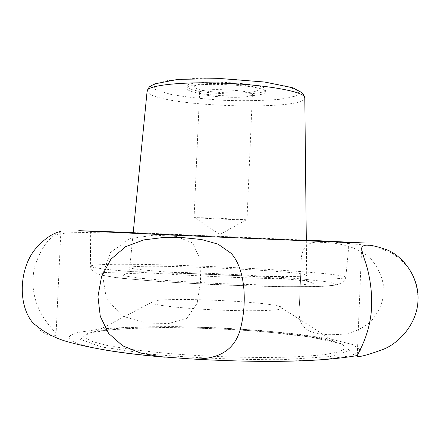 <?xml version="1.0" encoding="UTF-8"?>
<svg xmlns="http://www.w3.org/2000/svg" width="440" height="440" viewBox="0 0 440 440"><rect width="100%" height="100%" fill="white"/><g stroke="black" fill="none" stroke-linecap="round" stroke-linejoin="round"><path stroke-width="0.33" stroke-dasharray="2.2 1.65" d="M188.067 89.925C197.016 96.696 266.349 98.549 265.337 91.905C268.235 84.684 184.696 81.037 186.956 88.479L188.067 89.925M215.001 218.014L194.788 217.613C200.58 218.317 248.017 220.308 246.994 219.802L215.001 218.014M200.282 93.192C205.843 97.647 252.775 99 252.39 94.655L252.395 94.595C254.199 89.832 198.231 87.389 199.612 92.29L200.282 93.192M195.454 87.951C202.301 93.451 258.022 95.029 257.84 89.667C260.926 83.666 192.071 80.658 194.618 86.906L195.454 87.951M188.161 87.857C197.104 94.721 266.431 96.558 265.425 89.815C268.329 82.489 184.795 78.843 187.049 86.394L188.161 87.857M56.05 334.373L60.863 231.484L54.824 235.153C46.992 239.866 40.348 250.184 34.903 266.107C32.785 274.483 32.384 283.008 33.693 291.676C37.928 318.863 57.321 332.233 56.05 334.373C56.568 336.892 45.012 338.102 32.846 322.79M371.267 259.408C377.366 266.656 381.365 274.901 383.262 284.136L383.009 298.034C380.793 307.197 376.525 315.271 370.194 322.25C362.797 328.097 354.64 331.997 345.73 333.955C313.715 336.639 295.873 332.899 299.448 304.562L301.125 264.737C300.526 248.468 306.84 240.988 320.062 242.314C333.317 242.55 355.762 244.349 371.267 259.408M176.303 236.407L192.605 242.946L199.941 258.836L200.618 281.215L197.12 303.347L186.84 318.28L168.647 323.505L145.618 323.032L122.309 316.052L106.332 298.562L102.52 274.692L110.55 252.368L129.712 238.733L153.912 235.125L176.303 236.407M153.016 301.065L154.743 300.757C174.125 297.457 259.903 301.202 278.927 306.174C284.235 307.593 283.734 308.88 276.936 309.793C266.47 310.909 244.371 311.075 219.571 310.123C194.711 309.073 171.303 307.07 159.049 305.025C150.92 303.463 148.913 302.143 153.016 301.065M133.221 232.606L306.306 240.163M155.315 89.496L170.214 94.237C185.631 97.059 203.709 99.094 224.444 100.342C245.262 101.008 263.703 100.667 279.774 99.303L295.972 96.008L299.161 91.377L287.408 86.24L261.998 81.708L228.107 78.892L193.749 78.529L167.112 80.647L153.736 84.629L155.315 89.496M133.606 266.745C159.528 264.248 306.686 271.37 306.68 275.264C307.984 277.057 267.806 277.035 218.086 274.852C168.361 272.69 128.337 269.214 129.789 267.542C129.905 267.212 131.18 266.948 133.606 266.745M125.884 273.675L146.212 272.899C166.507 272.927 189.931 273.454 216.486 274.478C243.1 275.732 266.8 277.228 287.59 278.96L308.957 281.512L313.726 283.69L298.738 284.983L265.1 284.983L219.67 283.575L173.784 281.078L138.958 278.152L122.491 275.506L125.884 273.675M133.227 232.551L306.306 240.108M103.769 349.778C68.728 342.969 60.209 337.194 78.205 332.459L101.228 328.889L134.425 326.92L174.07 326.568L216.766 327.75L259.325 330.352L298.568 334.219L331.078 339.108L353.139 344.691L360.943 350.466L351.285 355.735L322.85 359.673L277.684 361.471L221.986 360.635L165.066 357.209M304.793 97.686L304.799 97.889C305.322 110.71 171.837 107.245 150.145 94.287L147.648 92.4L147.147 90.8M349.91 350.614L341.176 343.657L310.415 337.068L265.381 331.81C230.802 329.164 196.317 327.723 161.926 327.481L117.475 329.005L87.769 333.097L80.586 339.422L101.695 347.023L150.684 354.195C195.206 358.056 239.388 359.882 283.239 359.673L330.632 356.505L349.91 350.614M344.63 348.86C346.137 346.467 342.678 344.031 334.252 341.55C290.834 328.394 140.943 321.849 96.547 331.172L92.609 332.09L86.158 334.873L86.004 338.107L92.725 341.644L106.541 345.312L127.133 348.876C143.957 351.137 163.02 353.084 184.311 354.728C218.125 356.911 250.129 357.781 280.329 357.341C298.628 356.796 313.803 355.817 325.859 354.404L338.784 351.863L344.63 348.86M104.561 272.536L130.361 271.645L169.862 272.058L216.183 273.609C248.397 275.127 277.315 276.936 302.94 279.043L329.956 282.189L337.051 284.933L319.457 286.622L277.662 286.682L220.143 284.922L162.003 281.743L118.635 278.041L99.149 274.753L104.561 272.536M345.455 277.706L345.846 277.382C345.57 271.678 140.404 261.646 97.592 264.886C92.901 265.204 90.563 265.656 90.585 266.239L93.423 267.366C97.939 268.235 105.297 269.192 115.517 270.237C138.16 272.377 174.125 274.714 213.092 276.507C242.99 277.805 270.023 278.663 294.195 279.07L330.445 279.026C338.311 278.729 343.316 278.289 345.455 277.706M306.312 240.801L306.68 275.264L307.494 279.928C307.703 280.39 306.928 280.588 305.151 280.528L250.465 276.172L186.049 273.356L129.63 272.833L128.574 272.113L129.789 267.542L133.155 233.239M194.557 217.437L219.846 234.553L246.527 219.703M252.39 94.655L257.84 89.667M199.612 92.351L194.618 86.906M246.994 219.802L252.395 94.595M194.079 217.492L199.612 92.29M418 300.317C417.929 288.393 414.821 277.783 408.678 268.488C404.718 263.175 399.372 258.225 392.634 253.622C383.906 249.337 375.595 246.565 367.714 245.311L332.019 241.989L288.293 239.652L198.462 235.593L104.627 232.122L66.407 232.876L54.824 235.153M278.927 306.174L334.252 341.55C323.769 338.932 307.18 336.303 284.482 333.674L244.134 330.149C205.585 327.949 168.581 327.261 133.122 328.097L96.547 331.172L154.743 300.757M349.145 242.358L345.846 277.382C343.602 283.723 337.398 285.093 329.247 285.852L316.399 286.523L287.26 286.704L242.853 285.709L182.276 282.937L141.823 280.121L120.148 278.031L104.357 275.743L96.393 273.482C89.903 268.868 90.86 267.707 90.585 266.239L90.354 231.055M265.337 91.905L265.425 89.815M186.956 88.479L187.049 86.394M361.642 248.226L357.258 355.531M301.125 264.737L299.448 304.562"/><path stroke-width="0.66" d="M160.166 356.648L189.041 358.826C213.873 360.305 234.24 353.562 240.653 328.009C246.912 303.347 245.757 269.632 231.248 253.391L218.042 244.134L201.46 239.514L182.952 237.622L163.465 237.501L143.869 239.888L125.576 246.708L110.908 259.243L101.525 276.672L97.95 296.593L100.276 316.349L108.642 333.427L122.694 345.812L140.668 353.056L160.166 356.648C124.014 353.623 94.061 348.904 70.301 342.491C56.21 338.959 43.725 332.393 32.846 322.79C16.736 303.952 19.525 264.693 37.741 246.411C50.919 232.095 61.402 231.435 60.863 231.484M365.481 262.246C370.216 276.271 373.868 299.777 370.189 319.627C366.768 339.713 358.144 353.04 357.319 355.52L357.236 355.971C357.968 357.61 366.674 355.394 383.361 349.316C399.724 342.81 417.417 323.037 418 300.317C419.342 277.574 403.332 256.482 387.459 250.058C371.206 244.178 362.599 243.568 361.642 248.226C361.724 250.448 363.006 255.118 365.481 262.246M306.306 240.163L346.126 242.314L219.731 237.132L93.363 231.275L133.221 232.606M306.306 240.108L364.722 243.001L345.169 242.44L173.234 235.147L78.76 230.681L133.227 232.551M165.066 357.209C140.547 355.118 120.115 352.644 103.769 349.778M133.155 233.239L147.125 91.009C146.746 85.575 179.399 81.647 221.128 83.088C262.839 84.48 300.25 90.844 304.227 96.465L304.799 97.889L306.312 240.801M189.041 358.826C253.044 362.648 317.669 362.675 357.319 355.52M147.147 90.8C149.936 85.129 149.688 87.225 151.272 85.822L154.286 83.963L177.969 79.359L221.276 78.606L264.946 82.066L292.754 87.78L300.405 91.828C302.555 93.951 302.962 92.158 304.793 97.686M357.258 355.531L357.236 355.971"/></g></svg>
